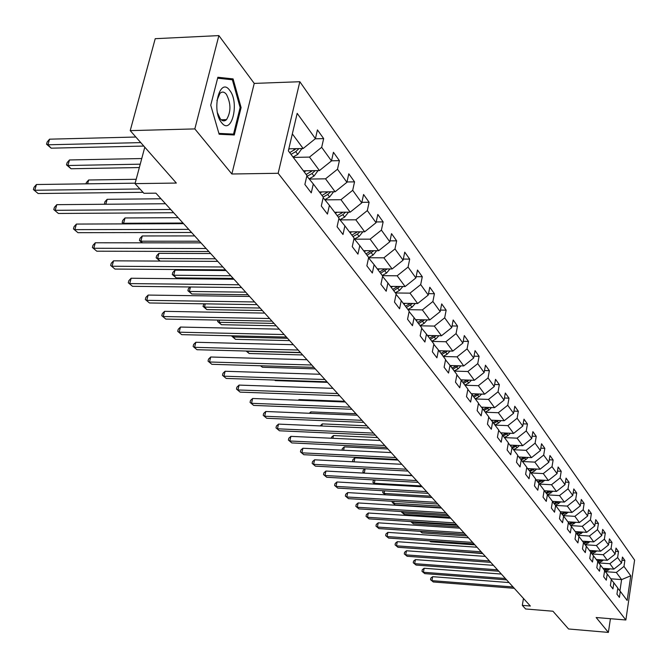 <?xml version="1.0" encoding="UTF-8"?>
<svg xmlns="http://www.w3.org/2000/svg" width="668" height="668" viewBox="0 0 668 668"><rect width="100%" height="100%" fill="white"/><g stroke="black" fill="none" stroke-linecap="round" stroke-linejoin="round"><path stroke-width="1" d="M224.248 120.866L224.607 119.689M218.879 35.596L155.218 38.694L130.218 130.627L194.831 128.916L231.863 173.997L278.155 173.279L299.832 81.721L254.232 83.408L218.879 35.596L194.831 128.916M278.155 173.279L625.866 619.987L634.6 560.101L299.832 81.721M625.866 619.987L596.157 617.524L608.381 632.404L610.418 618.71M608.381 632.404L568.56 628.98L552.954 611.228L525.624 608.974L522.309 605.367L530.35 606.026L155.903 193.161L143.921 193.294L135.036 183.625L176.344 183.065L130.218 130.627M552.478 501.367L551.376 508.072L554.524 512.206L555.617 505.526L560.561 512.08L559.483 518.719L562.539 522.727L563.608 516.13L568.41 522.51L567.357 529.064L570.33 532.964L571.374 526.442L576.05 532.646L575.023 539.126L577.92 542.917L578.939 536.471L583.49 542.508L582.479 548.912L585.302 552.611L586.295 546.232L590.721 552.11L589.744 558.44L592.483 562.038L593.451 555.743L597.768 561.462L596.808 567.725L599.48 571.223L600.432 564.994L604.632 570.572L603.697 576.76L606.293 580.175L607.22 574.012L611.32 579.448L610.402 585.569L612.94 588.892L613.85 582.797L617.842 588.099L616.94 594.153L619.411 597.392L620.305 591.364L627.152 600.457L630.759 575.799L623.987 566.422L624.864 560.469L622.442 557.07L621.557 563.049L617.608 557.58L618.51 551.559L616.021 548.077L615.119 554.123L611.07 548.511L611.988 542.433L609.441 538.859L608.515 544.963L604.365 539.21L605.3 533.064L602.678 529.39L601.734 535.569L597.476 529.666L598.436 523.445L595.747 519.679L594.779 525.925L590.403 519.863L591.389 513.575L588.625 509.709L587.64 516.022L583.147 509.801L584.149 503.438L581.31 499.464L580.3 505.851L575.682 499.455L576.709 493.017L573.795 488.943L572.76 495.405L568.017 488.826L569.069 482.313L566.072 478.121L565.011 484.659L560.135 477.896L561.212 471.307L558.131 466.999L557.045 473.612L552.027 466.656L553.129 459.993L549.956 455.551L548.845 462.248L543.685 455.092L544.812 448.345L541.548 443.769L540.404 450.549L535.093 443.185L536.254 436.354L532.889 431.645L531.72 438.509L526.242 430.918L527.436 424.005L523.979 419.153L522.768 426.101L517.132 418.285L518.351 411.279L514.786 406.286L513.55 413.317L507.738 405.259L508.991 398.17L505.317 393.018L504.048 400.14L498.044 391.824L499.338 384.651L495.539 379.332L494.236 386.547L488.049 377.963L489.377 370.698L485.461 365.212L484.125 372.519L477.729 363.659L479.09 356.294L475.048 350.633L473.67 358.031L467.074 348.888L468.477 341.423L464.302 335.57L462.882 343.076L456.06 333.616L457.505 326.059L453.188 320.005L451.727 327.612L444.671 317.834L446.157 310.169L441.69 303.915L440.187 311.614L432.889 301.502L434.425 293.736L429.8 287.257L428.255 295.072L420.698 284.593L422.276 276.719L417.492 270.014L415.897 277.938L408.073 267.091L409.701 259.101L404.741 252.153L403.088 260.186L394.98 248.947L396.658 240.847L391.523 233.641L389.82 241.791L381.403 230.126L383.14 221.91L377.812 214.436L376.051 222.703L367.316 210.595L369.112 202.262L363.576 194.505L361.764 202.888L352.696 190.313L354.549 181.863L348.796 173.805L346.917 182.306L337.49 169.238L339.411 160.654L333.432 152.279L331.478 160.913L321.675 147.319L323.671 138.61L317.442 129.893L315.43 138.652L297.176 113.351L288.342 150.843L306.938 175.517L304.875 184.46L311.271 192.852L313.3 183.967L323.287 197.219L321.3 206.02L327.445 214.086L329.407 205.335L339.002 218.069L337.089 226.744L342.993 234.501L344.888 225.876L354.115 238.125L352.261 246.667L357.948 254.132L359.776 245.632L368.661 257.422L366.866 265.839L372.343 273.028L374.105 264.653L382.664 276.009L380.935 284.309L386.204 291.231L387.916 282.981L396.166 293.928L394.487 302.103L399.573 308.775L401.226 300.642L409.183 311.204L407.555 319.262L412.465 325.7L414.068 317.684L421.75 327.871L420.172 335.82L424.906 342.033L426.46 334.134L433.874 343.97L432.346 351.811L436.922 357.814L438.433 350.015L445.598 359.526L444.111 367.258L448.537 373.061L449.998 365.371L456.929 374.564L455.493 382.188L459.759 387.799L461.187 380.217L467.892 389.11L466.489 396.633L470.623 402.061L472.009 394.579L478.497 403.188L477.136 410.611L481.144 415.863L482.488 408.482L488.767 416.815L487.448 424.147L491.322 429.24L492.633 421.951L498.72 430.025L497.435 437.256L501.192 442.191L502.47 434.993L508.373 442.826L507.112 449.965L510.761 454.749L512.005 447.644L517.725 455.242L516.506 462.289L520.038 466.932L521.249 459.918L526.801 467.291L525.616 474.247L529.039 478.756L530.225 471.825L535.611 478.981L534.45 485.853L537.782 490.228L538.934 483.39L544.169 490.337L543.034 497.126L546.274 501.376L547.393 494.612L552.478 501.367L564.335 502.085L559.517 495.564L547.601 494.888M293.294 157.414L309.484 157.097L319.438 170.565L303.406 170.824M306.812 176.035L313.3 183.967M321.675 147.319L309.484 157.097M331.478 160.913L319.438 170.565M309.284 179.049L325.533 178.824L335.102 191.774L319.321 191.95M323.178 197.72L329.407 205.335M337.49 169.238L325.533 178.824M346.917 182.306L335.102 191.774M324.932 199.857L340.964 199.707L350.166 212.165L334.626 212.265M338.901 218.545L344.888 225.876M352.696 190.313L340.964 199.707M361.764 202.888L350.166 212.165M339.987 219.881L355.81 219.805L364.67 231.804L349.372 231.829M354.015 238.585L359.776 245.632M367.316 210.595L355.81 219.805M376.051 222.703L364.67 231.804M354.491 239.161L370.105 239.161L378.647 250.717L363.576 250.684M368.569 257.865L374.105 264.653M381.403 230.126L370.105 239.161M389.82 241.791L378.647 250.717M368.594 257.748L383.883 257.815L392.116 268.954L377.27 268.853M382.58 276.435L387.916 282.981M394.98 248.947L383.883 257.815M403.088 260.186L392.116 268.954M382.405 275.675L397.168 275.792L405.109 286.547L390.488 286.388M396.082 294.329L401.226 300.642M408.073 267.091L397.168 275.792M415.897 277.938L405.109 286.547M395.439 292.968L409.985 293.143L417.659 303.522L403.238 303.314M409.108 311.589L414.068 317.684M420.698 284.593L409.985 293.143M428.255 295.072L417.659 303.522M408.031 309.668L422.368 309.902L429.766 319.93L415.563 319.663M421.675 328.247L426.46 334.134M432.889 301.502L422.368 309.902M440.187 311.614L429.766 319.93M420.189 325.809L434.317 326.084L441.481 335.779L427.47 335.47M433.808 344.329L438.433 350.015M444.671 317.834L434.317 326.084M451.727 327.612L441.481 335.779M431.945 341.406L445.882 341.732L452.804 351.101L438.985 350.75M445.531 359.877L449.998 365.371M456.06 333.616L445.882 341.732M462.882 343.076L452.804 351.101M443.318 356.495L457.054 356.862L463.751 365.93L450.132 365.538M456.87 374.898L461.187 380.217M467.074 348.888L457.054 356.862M473.67 358.031L463.751 365.93M454.324 371.099L467.876 371.508L474.355 380.284L460.895 379.858M467.834 389.427L472.009 394.579M477.729 363.659L467.876 371.508M484.125 372.519L474.355 380.284M464.978 385.244L478.346 385.686L484.626 394.187L471.316 393.728M478.438 403.497L482.488 408.482M488.049 377.963L478.346 385.686M494.236 386.547L484.626 394.187M475.307 398.946L488.492 399.422L494.579 407.664L481.419 407.163M488.717 417.116L492.633 421.951M498.044 391.824L488.492 399.422M504.048 400.14L494.579 407.664M485.31 412.231L498.328 412.732L504.231 420.723L491.214 420.197M498.67 430.317L502.47 434.993M507.738 405.259L498.328 412.732M513.55 413.317L504.231 420.723M495.013 425.107L507.864 425.641L513.592 433.398L500.716 432.839M508.323 443.109L512.005 447.644M517.132 418.285L507.864 425.641M522.768 426.101L513.592 433.398M504.432 437.607L517.115 438.166L522.677 445.69L509.935 445.105M517.675 455.518L521.249 459.918M526.242 430.918L517.115 438.166M531.72 438.509L522.677 445.69M513.575 449.731L526.092 450.324L531.494 457.63L518.894 457.012M526.76 467.55L530.225 471.825M535.093 443.185L526.092 450.324M540.404 450.549L531.494 457.63M522.451 461.513L534.817 462.122L540.053 469.22L527.595 468.585M535.569 479.232L538.934 483.39M543.685 455.092L534.817 462.122M548.845 462.248L540.053 469.22M531.068 472.952L543.284 473.587L548.378 480.484L536.045 479.824M544.128 490.579L547.393 494.612M552.027 466.656L543.284 473.587M557.045 473.612L548.378 480.484M539.452 484.075L551.517 484.734L556.469 491.431L544.27 490.755M552.444 501.601L555.617 505.526M560.135 477.896L551.517 484.734M565.011 484.659L556.469 491.431M560.519 512.314L563.608 516.13M568.017 488.826L559.517 495.564M572.76 495.405L564.335 502.085M555.517 505.409L567.299 506.102L571.983 512.44L560.293 511.738M568.376 522.735L571.374 526.442M575.682 499.455L567.299 506.102M580.3 505.851L571.983 512.44M563.207 515.638L574.872 516.347L579.432 522.526L567.884 521.8M576.016 532.864L578.939 536.471M583.147 509.801L574.872 516.347M587.64 516.022L579.432 522.526M575.766 522.293L570.681 525.582L582.245 526.326L586.679 532.338L575.265 531.603M583.456 542.725L586.295 546.232M590.403 519.863L582.245 526.326M594.779 525.925L586.679 532.338M582.98 532.095L577.987 535.293L589.418 536.045L593.743 541.898L582.454 541.147M590.687 552.319L593.451 555.743M597.476 529.666L589.418 536.045M601.734 535.569L593.743 541.898M585.118 544.746L596.407 545.505L600.624 551.209L589.46 550.44M597.735 561.663L600.432 564.994M604.365 539.21L596.407 545.505M608.515 544.963L600.624 551.209M592.065 553.956L603.221 554.724L607.321 560.285L596.29 559.508M604.598 570.764L607.22 574.012M611.07 548.511L603.221 554.724M615.119 554.123L607.321 560.285M598.837 562.924L609.859 563.708L613.859 569.128L602.953 568.343M611.287 579.64L613.85 582.797M617.608 557.58L609.859 563.708M621.557 563.049L613.859 569.128M605.442 571.674L616.33 572.468L621.599 579.607L610.836 578.805M617.808 588.283L620.305 591.364M623.987 566.422L616.33 572.468M630.759 575.799L621.599 579.607L619.929 590.904M144.789 147.194L135.036 183.625M523.47 598.436L522.309 605.367M288.818 148.814L303.138 148.513L292.334 133.884M315.43 138.652L303.138 148.513M624.864 560.469L621.966 560.26M618.51 551.559L615.529 551.359M611.988 542.433L608.924 542.224M605.3 533.064L602.152 532.855M598.436 523.445L595.196 523.244M591.389 513.575L588.049 513.375M584.149 503.438L580.717 503.238M576.709 493.017L573.177 492.825M569.069 482.313L565.42 482.121M561.212 471.307L557.454 471.115M553.129 459.993L549.255 459.801M544.812 448.345L540.813 448.153M536.254 436.354L532.12 436.171M527.436 424.005L523.169 423.829M518.351 411.279L513.942 411.112M508.991 398.17L504.423 398.011M499.338 384.651L494.612 384.492M489.377 370.698L484.484 370.548M479.09 356.294L474.021 356.161M468.477 341.423L463.216 341.306M457.505 326.059L452.044 325.951M446.157 310.169L440.488 310.077M434.425 293.736L428.53 293.661M422.276 276.719L416.147 276.669M409.701 259.101L403.322 259.075M396.658 240.847L390.02 240.839M383.14 221.91L376.218 221.935M369.112 202.262L361.881 202.321M354.549 181.863L346.993 181.963M339.411 160.654L331.503 160.804M323.671 138.61L315.238 138.802M231.863 173.997L254.232 83.408M210.737 105.202L219.146 134.251L234.284 134.978L241.098 107.573L233.09 78.907L217.868 77.263L210.737 105.202M226.577 79.158L233.09 78.907M240.121 107.606L241.098 107.573M509.074 582.563L432.655 576.684L431.92 580.651L513.066 586.963M433.273 581.97L430.534 579.699L433.273 581.97L514.276 588.299M430.534 579.699L430.827 578.121L432.655 576.684M604.239 568.435L603.363 568.885M610.018 568.852L605.367 571.716M606.728 568.61L604.164 569.946M604.624 570.639L608.222 568.718M438.809 550.181L482.797 553.588M221.567 122.62C231.537 136.063 239.854 102.571 229.7 90.347C219.822 76.235 211.08 110.42 221.567 122.62M217.501 112.85L220.223 118.745C222.352 121.259 224.448 121.551 226.519 119.63C231.111 111.915 231.061 103.482 226.394 94.322C224.214 91.675 222.06 91.374 219.914 93.428L216.933 100.526M217.634 78.198L232.364 79.776L240.138 107.556L233.533 134.118L219.121 134.159M224.523 119.689L224.156 120.875M233.533 134.118L218.904 133.391M501.359 574.062L424.147 568.259L423.395 572.267L505.384 578.496M424.773 573.62L421.992 571.315L424.773 573.62L506.628 579.866M421.992 571.315L422.293 569.712L424.147 568.259M493.452 565.345L415.421 559.625L414.653 563.667L497.518 569.821M416.064 565.061L413.25 562.723L416.064 565.061L498.796 571.223M413.25 562.723L413.559 561.103L415.421 559.625M597.601 559.6L596.716 560.06M603.513 560.009L598.779 562.957M600.165 559.776L597.534 561.145M597.927 561.897L601.693 559.884M429.866 540.896L430.751 541.815L474.881 544.863M430.751 541.815L429.566 540.88M590.804 550.532L589.894 551.008M596.841 550.95L592.023 553.972M593.434 550.716L590.721 552.127M591.147 552.887L594.988 550.824M465.446 534.458L420.773 531.477L422.168 532.922L466.765 535.911M422.168 532.922L420.172 531.344M485.344 556.402L406.478 550.766L405.685 554.857L489.444 560.92M407.138 556.285L404.282 553.914L407.138 556.285L490.755 562.364M404.282 553.914L404.599 552.277L406.478 550.766M477.027 547.234L397.301 541.69L396.5 545.831L481.16 551.793M397.986 547.292L395.089 544.879L397.986 547.292L482.505 553.271M395.089 544.879L395.406 543.226L397.301 541.69M468.493 537.815L387.899 532.379L387.073 536.563L472.668 542.424M388.601 538.066L385.653 535.611L388.601 538.066L474.046 543.936M385.653 535.611L385.979 533.941L387.899 532.379M583.824 541.239L582.888 541.723M590.003 541.648L585.093 544.754M586.529 541.414L583.623 542.934M584.191 543.643L588.116 541.523M457.087 525.248L411.956 522.318L413.383 523.804L458.44 526.735M412.081 521.65L411.956 522.318L410.778 521.566M413.383 523.804L410.678 521.566M576.659 531.686L575.707 532.187M579.44 531.87L576.476 533.423M577.06 534.149L581.06 531.97M448.52 515.805L402.904 512.94L404.365 514.46L449.906 517.333M403.155 511.655L402.904 512.94L401.585 511.563M404.365 514.46L401.493 512.039M569.303 521.892L568.334 522.401M572.167 522.067L569.128 523.662M569.729 524.405L573.82 522.176M439.736 506.11L393.619 503.313L395.122 504.874L441.156 507.68M394.003 501.384L393.619 503.313L392.2 502.411L392.425 501.292M395.122 504.874L392.2 502.411M459.726 528.154L378.238 522.827L377.403 527.052L463.943 532.797M378.965 528.588L375.975 526.1L378.965 528.588L465.354 534.358M375.975 526.1L376.309 524.413L378.238 522.827M561.746 511.822L560.611 512.423M568.368 512.222L563.182 515.612M564.694 512.005L561.588 513.634M562.205 514.402L566.38 512.105M430.718 496.165L384.1 493.435L385.436 494.821M384.618 490.821L384.1 493.435L382.68 492.541L383.173 490.738M385.369 494.821L382.68 492.541M450.733 518.234L368.335 513.016L367.467 517.291L454.975 522.919M369.078 518.869L366.039 516.347L369.078 518.869L456.428 524.522M366.039 516.347L366.39 514.636L368.335 513.016M553.989 501.484L552.837 502.085M560.761 501.877L555.484 505.359M557.029 501.66L553.847 503.338M554.482 504.123L558.74 501.76M421.458 485.962L374.33 483.298L375.124 484.133M374.998 479.966L374.33 483.298L372.903 482.413L373.237 480.726L374.197 479.916M374.865 484.116L372.903 482.413M441.481 508.039L358.157 502.946L357.271 507.271L445.773 512.765M358.925 508.891L355.844 506.327L358.925 508.891L447.268 514.41M355.844 506.327L356.194 504.599L358.157 502.946M546.006 490.846L544.846 491.464M552.937 491.239L547.56 494.838M549.138 491.022L545.881 492.75M546.533 493.552L550.883 491.122M411.947 475.474L364.528 473.136M365.137 468.794L364.294 472.894L362.866 472.009L363.208 470.305L364.995 468.786M364.052 473.111L362.866 472.009M431.979 497.56L347.711 492.6L346.801 496.975L436.313 502.336M348.496 498.645L345.364 496.032L348.496 498.645L437.841 504.031M345.364 496.032L345.723 494.287L347.711 492.6M537.807 479.916L536.629 480.542M544.904 480.3L539.41 484.016M397.994 460.085L354.883 457.906L354.065 461.847M541.038 480.092L537.698 481.862M538.366 482.688L542.817 480.183M353.005 461.797L352.554 461.329L352.913 459.601L354.883 457.906M352.554 461.329L353.347 461.813M422.209 486.797L336.964 481.97L336.037 486.396L426.585 491.606M337.783 488.108L334.601 485.452L337.783 488.108L428.163 493.351M334.601 485.452L334.969 483.69L336.964 481.97M529.373 468.669L528.179 469.303M536.638 469.045L534.458 471.057L531.018 472.886M387.916 448.98L344.321 446.875L343.611 450.249M532.697 468.844L529.281 470.664M529.966 471.516L534.509 468.936M341.999 450.174L342.333 448.612L344.321 446.875M412.164 475.716L325.926 471.049L324.982 475.524L416.573 480.576M326.769 477.286L323.529 474.581L326.769 477.286L418.201 482.363M323.529 474.581L323.913 472.794L325.926 471.049M520.689 457.104L519.487 457.739M528.137 457.463L525.875 459.584L522.393 461.438M377.562 437.565L333.466 435.544L332.881 438.308M524.121 457.271L520.614 459.133M521.324 460.018L525.966 457.355M331.261 438.233L331.453 437.315L333.466 435.544M401.827 464.318L314.578 459.809L313.601 464.335L406.278 469.228M315.446 466.155L312.156 463.4L315.446 466.155L407.948 471.065M312.156 463.4L312.541 461.596L314.578 459.809M511.755 445.189L510.536 445.84M519.378 445.539L517.04 447.76L513.508 449.647M366.907 425.817L322.302 423.888L321.851 426M515.295 445.347L511.696 447.276M512.406 448.186L517.174 445.439M320.231 425.933L322.302 423.888M391.189 452.587L302.896 448.253L301.903 452.837L395.681 457.538M303.798 454.699L300.45 451.902L303.798 454.699L397.402 459.434M300.45 451.902L300.851 450.073L302.896 448.253M502.545 432.914L501.317 433.574M510.369 433.256L507.947 435.594L504.365 437.507M355.952 413.734L310.829 411.906L310.52 413.317M506.21 433.073L502.511 435.052M503.229 436.004L508.123 433.156M309.309 413.275L310.829 411.906M380.234 440.504L290.881 436.354L289.854 440.997L384.768 445.506M291.807 442.917L288.401 440.07L291.807 442.917L386.538 447.46M288.401 440.07L288.81 438.216L290.881 436.354M493.059 420.272L491.815 420.94M501.084 420.598L498.57 423.053L494.938 425.007M344.671 401.301L299.014 399.581L298.863 400.241M496.85 420.422L493.034 422.477M493.769 423.454L498.787 420.506M298.304 400.224L299.014 399.581M368.945 428.054L278.506 424.105L277.454 428.806L373.521 433.106M279.466 430.776L275.993 427.879L279.466 430.776L375.349 435.118M275.993 427.879L276.418 426.009L278.506 424.105M483.29 407.238L482.029 407.914M491.506 407.547L488.918 410.135L485.227 412.114M487.197 407.38L483.265 409.509M484.024 410.519L489.176 407.455M357.305 415.229L265.764 411.496L264.678 416.248L361.931 420.322M266.749 418.285L263.217 415.329L266.749 418.285L363.809 422.401M263.217 415.329L263.651 413.434L265.764 411.496M473.203 393.794L471.934 394.479M481.636 394.087L478.956 396.809L475.215 398.821M477.244 393.936L473.186 396.132M473.971 397.176L479.265 394.003M274.773 380.05L275.308 380.601L327.487 382.346M275.308 380.601L274.598 380.05M345.314 402.002L252.629 398.495L251.519 403.305L349.974 407.146M253.648 405.409L250.057 402.395L253.648 405.409L351.919 409.284M250.057 402.395L250.5 400.474L252.629 398.495M462.799 379.917L461.496 380.626M471.458 380.192L468.677 383.056L464.878 385.11M466.974 380.05L462.79 382.338M463.6 383.415L469.036 380.117M261.013 365.78L262.44 367.258L315.254 368.861M262.44 367.258L260.545 365.772M332.931 388.358L239.086 385.094L237.942 389.962L337.641 393.544M240.146 392.133L236.48 389.068L240.146 392.133L339.645 395.757M236.48 389.068L236.94 387.114L239.086 385.094M452.061 365.596L450.725 366.323M460.945 365.855L458.073 368.87L454.215 370.957M456.378 365.722L452.052 368.093M452.887 369.204L458.473 365.78M300.592 352.696L247.018 351.268L249.181 353.506L302.646 354.959M247.068 351.051L246.617 351.042M249.181 353.506L246.125 351.026M320.156 374.272L225.116 371.266L223.947 376.201L324.915 379.507M226.218 378.439L222.486 375.316L226.218 378.439L326.978 381.795M222.486 375.316L222.953 373.337L225.116 371.266M440.972 350.8L439.594 351.552M450.09 351.034L447.117 354.207L443.201 356.345M445.431 350.917L440.964 353.38M441.832 354.533L447.577 350.967M287.516 338.284L233.274 337.014L235.503 339.327L289.636 340.622M233.549 335.845L233.274 337.014L231.905 335.812M235.503 339.327L231.813 336.196M306.963 359.726L210.704 357.004L209.501 361.998L311.764 365.012M211.848 364.31L208.04 361.121L211.848 364.31L313.902 367.367M208.04 361.121L208.525 359.125L210.704 357.004M429.516 335.511L428.088 336.288M438.876 335.72L435.795 339.068L431.82 341.239M434.125 335.612L429.507 338.175M430.409 339.369L436.313 335.662M274.022 323.404L219.096 322.31L221.4 324.698L276.218 325.817M219.622 320.122L219.096 322.31L217.634 321.5L217.977 320.089M221.4 324.698L217.634 321.5M293.336 344.696L195.824 342.275L194.58 347.335L298.178 350.04M197.002 349.723L193.127 346.467L197.002 349.723L300.391 352.47M193.127 346.467L193.62 344.446L195.824 342.275M417.659 319.705L416.197 320.506M427.286 319.88L424.088 323.412L420.055 325.625M422.435 319.788L417.667 322.46M418.594 323.688L424.664 319.83M260.094 308.04L204.458 307.13L206.838 309.593L262.357 310.536M205.268 303.84L204.458 307.13L202.997 306.336L204.016 303.823M206.838 309.593L202.997 306.336M279.241 329.157L180.452 327.061L179.174 332.188L284.134 334.551M181.679 334.651L177.721 331.336L181.679 334.651L286.422 337.064M177.721 331.336L178.231 329.282L180.452 327.061M405.401 303.347L403.889 304.182M415.287 303.489L411.989 307.213L407.881 309.476M410.336 303.422L405.409 306.195M406.369 307.472L412.624 303.456M245.699 292.166L189.345 291.457L191.808 294.004L248.037 294.747M190.463 286.981L189.345 291.457L187.892 290.68L188.393 288.668L190.054 286.973M191.808 294.004L187.892 290.68M264.67 313.092L164.57 311.338L163.243 316.532L269.605 318.527M165.831 319.079L161.798 315.688L165.831 319.079L271.968 321.133M161.798 315.688L162.324 313.609L164.57 311.338M392.717 286.413L391.156 287.273M402.871 286.522L399.456 290.455L395.281 292.759M226.076 270.54L175.033 270.156L173.73 275.258L176.268 277.896L233.232 278.431M397.819 286.463L392.726 289.369M393.719 290.68L400.157 286.488M230.811 275.759L173.73 275.258L172.277 274.498L172.795 272.461L175.033 270.156M176.268 277.896L172.277 274.498M249.581 296.458L148.137 295.072L146.776 300.341L254.566 301.953M149.457 302.971L145.332 299.514L149.457 302.971L257.013 304.65M145.332 299.514L145.874 297.41L148.137 295.072M379.574 268.87L377.954 269.763M390.012 268.937L386.48 273.095L382.238 275.441M210.645 253.523L158.926 253.339L157.59 258.516L160.053 261.071M384.86 268.903L379.591 271.934M380.618 273.296L387.24 268.92M215.422 258.792L157.59 258.516L156.137 257.773L156.671 255.702L158.926 253.339M160.003 261.071L156.137 257.773M233.959 279.232L131.137 278.247L129.734 283.591L238.994 284.777M132.506 286.313L128.289 282.773L132.506 286.313L241.524 287.574M128.289 282.773L128.857 280.644L131.137 278.247M365.947 250.684L364.277 251.619M376.685 250.717L373.036 255.101L368.636 257.547M194.672 235.913L142.267 235.954L140.881 241.198L142.451 242.818M371.425 250.7L365.972 253.857M367.041 255.276L373.863 250.709M199.49 241.223L140.881 241.198L139.437 240.463L139.988 238.376L142.267 235.954M142.084 242.818L139.437 240.463M217.776 261.38L113.535 260.829L112.082 266.24L222.853 266.983M114.954 269.062L110.654 265.446L114.954 269.062L225.475 269.872M110.654 265.446L111.239 263.284L113.535 260.829M351.819 231.829L350.099 232.79M362.866 231.804L359.092 236.447L354.407 239.06M178.131 217.676L125.025 217.952L123.597 223.271L124.198 223.889M357.489 231.813L351.852 235.119M352.954 236.589L357.355 234.134L359.994 231.813M182.99 223.037L123.597 223.271L122.16 222.561L122.728 220.432L125.025 217.952M123.496 223.897L122.16 222.561M200.984 242.876L95.307 242.776L93.804 248.271L206.111 248.521M96.776 251.193L92.384 247.494L96.776 251.193L208.833 251.527M92.384 247.494L92.986 245.306L95.307 242.776M337.165 212.249L335.378 213.251M348.529 212.182L344.621 217.092L339.878 219.747M160.996 198.78L107.164 199.306L105.82 204.241M343.035 212.215L337.198 215.672M338.342 217.192L342.818 214.687L345.598 212.199M104.492 204.258L104.851 201.861L107.164 199.306M104.266 204.016L104.759 204.249M183.566 223.671L76.403 224.072L74.849 229.642L188.743 229.374M77.939 232.673L73.438 228.89L77.939 232.673L191.566 232.489M73.438 228.89L74.064 226.661L76.403 224.072M321.934 191.916L320.081 192.96M333.599 191.799L329.591 196.993L324.798 199.69M136.197 179.3L88.66 179.993L87.591 183.825M328.03 191.85L321.976 195.473M323.17 197.06L327.729 194.488L330.652 191.825M85.98 183.842L86.322 182.614L88.66 179.993M165.489 203.732L56.797 204.667L55.193 210.311L170.707 209.485M58.392 213.459L53.791 209.585L58.392 213.459L173.638 212.725M53.791 209.585L54.434 207.331L56.797 204.667M306.111 170.783L304.19 171.868M318.068 170.59L313.985 176.101L309.117 178.849M141.758 158.541L69.472 159.961L67.902 165.505L71.033 168.753L139.345 167.559M312.432 170.682L306.161 174.482M307.055 176.327L312.039 173.505L315.121 170.641M140.247 164.178L67.902 165.505L66.491 164.871L67.117 162.658L69.472 159.961M71.033 168.753L66.491 164.871M135.161 183.174L36.439 184.518L34.786 190.255L139.946 188.969M38.109 193.52L33.4 189.553L38.109 193.52L143.027 192.317M33.4 189.553L34.06 187.265L36.439 184.518M289.661 148.797L288.693 149.348M301.928 148.538L297.744 154.383L293.027 157.063M135.846 137.023L49.557 139.178L47.937 144.797L51.185 148.171L143.795 146.067M296.216 148.655L289.712 152.655M290.998 154.366L295.724 151.678L298.963 148.597M140.756 142.61L47.937 144.797L46.535 144.188L47.186 141.95L49.557 139.178M51.185 148.171L46.535 144.188M608.49 570.096L607.696 569.036M601.926 561.32L601.116 560.235M595.196 552.319L594.361 551.209M588.291 543.084L587.439 541.94M581.21 533.607L580.333 532.438M573.937 523.879L573.035 522.668M566.464 513.884L565.545 512.648M558.79 503.614L557.847 502.344M550.908 493.067L549.931 491.757M542.8 482.221L541.798 480.876M534.458 471.057L533.423 469.679M525.875 459.584L524.814 458.156M517.04 447.76L515.947 446.299M507.947 435.594L506.82 434.083M498.57 423.053L497.41 421.5M488.918 410.135L487.715 408.532M478.956 396.809L477.72 395.155M468.677 383.056L467.4 381.353M458.073 368.87L456.753 367.108M447.117 354.207L445.756 352.395M435.795 339.068L434.392 337.19M421.717 320.239L421.374 319.772M424.088 323.412L422.635 321.467M409.534 303.932L409.133 303.397M411.989 307.213L410.486 305.209M396.917 287.056L396.466 286.455M399.456 290.455L397.903 288.376M383.849 269.571L383.34 268.895M386.48 273.095L384.868 270.941M370.306 251.452L369.738 250.7M373.036 255.101L371.358 252.871M356.253 232.656L355.626 231.821M359.092 236.447L357.355 234.134M341.682 213.159L340.981 212.224M344.621 217.092L342.818 214.687M326.543 192.902L325.767 191.875M329.591 196.993L327.729 194.488M310.804 171.86L309.96 170.724M313.985 176.101L312.039 173.505M301.919 148.997L301.585 148.547M294.438 149.966L293.511 148.713M297.744 154.383L295.724 151.678M221.208 119.781L226.519 119.63"/></g></svg>
